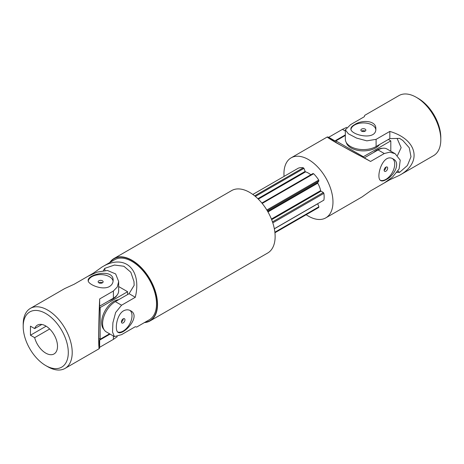 <?xml version="1.0" encoding="UTF-8"?>
<svg xmlns="http://www.w3.org/2000/svg" width="464" height="464" viewBox="0 0 464 464"><rect width="100%" height="100%" fill="white"/><g stroke="black" fill="none" stroke-linecap="round" stroke-linejoin="round"><path stroke-width="0.7" d="M397.874 171.094A212.425 122.641 180 0 1 399.614 172.347L396.94 172.411M376.101 187.688L389.824 179.765L399.376 175.386C422.576 162.725 417.536 139.525 389.824 131.422L376.101 139.345L366.833 140.847L356.561 138.081L348.354 133.777L345.338 129.845L345.338 139.183A18.021 10.405 0 0 0 356.462 148.793A18.021 10.405 0 0 0 376.101 146.537L389.824 138.614L399.614 138.388L402.822 140.464L409.26 147.784L411 156.757L407.386 165.515L399.614 172.347M397.114 138.446L401.145 147.656L397.503 155.498M399.376 175.386L433.62 155.614A34.661 20.01 -120 0 0 440.8 139.751L440.8 137.483A31.888 18.409 -120 0 0 418.255 98.432L416.295 97.301A34.661 20.01 -120 0 0 398.965 95.584L364.721 115.356L364.339 116.708L350.616 124.63L345.338 129.845M440.8 139.751A34.661 20.01 -120 0 0 416.295 97.301M365.168 131.115A2.494 1.438 0 0 0 361.595 131.092A2.494 1.438 0 0 0 361.543 131.115M365.122 131.144A2.494 1.438 180 0 1 362.401 131.457A2.494 1.438 180 0 1 360.864 130.129A2.494 1.438 180 0 1 361.595 129.108A2.494 1.438 180 0 1 364.315 128.795A2.494 1.438 180 0 1 365.852 130.129A2.494 1.438 180 0 1 365.122 131.144M350.952 129.363A12.476 7.204 180 0 1 354.537 125.031A12.476 7.204 180 0 1 367.656 123.366A12.476 7.204 180 0 1 375.794 129.537M354.537 124.665C361.694 119.625 376.385 120.269 375.834 128.795C376.611 141.294 350.123 134.908 350.883 128.795C350.917 127.409 352.135 126.034 354.537 124.665M389.824 138.614L389.824 131.422M389.824 179.765L389.824 179.278M335.907 142.413L335.907 140.882L345.338 135.436M335.907 140.882L363.358 156.728L390.804 140.882L390.804 151.2M388.356 139.467L390.804 140.882M379.436 144.617A17.33 10.005 180 0 1 375.614 147.952A17.33 10.005 180 0 1 357.993 150.394A17.33 10.005 180 0 1 346.237 142.436M373.653 152.482A17.33 10.005 -60 0 1 382.701 148.265M363.358 157.377L363.358 156.728M284.061 176.401A34.661 20.01 60 0 1 291.131 157.841A34.661 20.01 60 0 1 308.461 159.558A34.661 20.01 60 0 1 331.105 190.095A34.661 20.01 60 0 1 325.792 217.871A34.661 20.01 60 0 1 306.182 214.716M274.346 228.822L317.718 203.783L318.89 206.805L318.71 207.483L274.937 232.754M252.816 194.439L298.213 168.229A22.179 12.806 60 0 1 303.299 167.771L303.978 168.374L305.15 171.396A0.557 0.319 60 0 0 305.579 171.854A18.021 10.405 60 0 1 310.839 174.771M261.864 203.041L312.945 173.553L313.623 173.733A22.179 12.806 60 0 1 318.71 180.061L318.89 180.943L317.718 182.613A0.557 0.319 60 0 0 317.77 183.176A18.021 10.405 60 0 1 320.653 190.611A0.557 0.319 60 0 0 321.03 191.151L323.373 192.502L323.872 193.36A22.179 12.806 60 0 1 323.872 200.141L323.373 200.425M325.792 217.871L361.995 196.968L370.568 190.884L384.291 182.961L392.567 177.039L399.104 168.954L400.229 160.126L395.16 153.712L387.075 149.043A18.021 10.405 120 0 0 378.061 149.936L364.339 157.859L359.246 155.37C345.129 147.912 328.454 138.289 329.84 138.394A212.425 122.647 120 0 0 329.84 138.417L334.927 140.882L345.338 134.873M380.364 180.305A12.476 7.204 120 0 0 385.903 179.365A12.476 7.204 120 0 0 394.725 164.082A12.476 7.204 120 0 0 392.631 158.705M386.222 179.551C383.838 180.943 382.034 181.308 380.816 180.647C375.156 178.263 382.835 152.122 393.298 159.036C400.954 162.806 394.162 175.885 386.222 179.551M334.927 140.882L328.703 137.286L342.426 129.363L346.724 127.345M395.16 153.712L389.806 152.163L384.291 153.532L378.061 149.936M328.703 137.286L327.335 136.938C327.103 137.251 330.287 139.322 336.893 143.144L370.568 161.455L384.291 153.532M370.568 161.455L364.339 157.859M385.903 171.216A2.494 1.438 120 0 0 387.533 169.018A2.494 1.438 120 0 0 387.15 167.017A2.494 1.438 120 0 0 385.903 167.139A2.494 1.438 120 0 0 384.273 169.343A2.494 1.438 120 0 0 384.656 171.338A2.494 1.438 120 0 0 385.903 171.216M385.955 167.115A2.494 1.438 -60 0 1 384.14 170.253M254.661 195.854L303.299 167.771M255.368 196.434L303.978 168.374M262.183 203.429L313.623 173.733M266.835 210.006L318.71 180.061M267.276 210.743L318.89 180.943M272.467 221.891L323.373 192.502M272.791 222.848L323.872 193.36M274.328 228.74L323.872 200.141M274.874 232.22L318.89 206.805M102.005 267.032C124.567 253.274 142.135 269.236 135.297 297.285L121.574 305.208L115.646 312.487L112.903 322.764L112.526 332.027L114.422 336.603L121.574 334.637L135.297 326.714L136.665 327.062L149.338 319.742A34.661 20.01 -120 0 0 149.338 279.722A34.661 20.01 -120 0 0 114.683 259.712L102.005 267.032L93.432 273.116L87.986 276.26M123.505 310.851C126.005 309.523 128.366 309.482 130.581 310.718C141.769 316.291 122.983 336.023 118.105 332.328C114.544 330.925 116.307 314.94 123.505 310.851M104.968 270.477A212.425 122.647 120 0 0 104.754 268.349L114.527 265.037L123.882 266.255L130.819 272.229L133.974 281.509L134.16 285.325L129.073 293.689L115.345 301.612A18.021 10.405 120 0 0 103.571 317.492A18.021 10.405 120 0 0 106.337 331.934L114.422 336.603M93.856 273.36L93.432 273.116M103.362 270.628L104.754 268.349M135.297 297.285L129.073 293.689M144.42 322.584A36.047 20.81 -120 0 0 150.063 320.926L267.67 253.031A36.047 20.81 -120 0 0 267.67 211.41A36.047 20.81 -120 0 0 231.623 190.6L114.016 258.494A36.047 20.81 -120 0 0 109.759 262.554M144.919 322.294A35.769 20.648 -120 0 0 149.895 320.705A35.769 20.648 -120 0 0 149.895 279.403A35.769 20.648 -120 0 0 114.127 258.755A35.769 20.648 -120 0 0 110.264 262.264M149.907 320.694A35.769 20.648 -120 0 0 149.924 320.688A35.769 20.648 -120 0 0 149.924 279.386A35.769 20.648 -120 0 0 114.156 258.738A35.769 20.648 -120 0 0 114.144 258.744L114.127 258.755M117.647 331.98A12.476 7.204 120 0 0 129.502 324.324A12.476 7.204 120 0 0 129.914 310.381M123.186 318.82A2.494 1.438 120 0 0 121.556 321.018A2.494 1.438 120 0 0 121.939 323.019A2.494 1.438 120 0 0 123.186 322.892A2.494 1.438 120 0 0 124.822 320.694A2.494 1.438 120 0 0 124.439 318.693A2.494 1.438 120 0 0 123.186 318.82M123.238 318.791A2.494 1.438 -60 0 1 121.475 321.9A2.494 1.438 -60 0 1 121.423 321.929M150.063 320.926A36.047 20.81 -120 0 0 150.063 279.305A36.047 20.81 -120 0 0 114.016 258.494M109.579 333.807L100.154 339.248L98.826 338.482M118.662 286.549L127.6 291.711L100.154 307.557L99.586 307.232M127.6 294.536L127.6 291.711M100.154 339.248L100.154 307.557M103.971 329.527A17.33 10.005 -60 0 1 102.956 315.363A17.33 10.005 -60 0 1 113.877 301.327A17.33 10.005 -60 0 1 118.68 299.692M117.148 295.034A17.33 10.005 180 0 1 108.976 300.765M99.25 345.738A212.425 122.641 0 0 0 99.273 345.75L99.261 345.744C98.675 347.031 98.67 327.897 99.273 311.791L99.661 306.141L113.384 298.219A18.021 10.405 0 0 0 118.662 290.858L118.662 281.52L117.328 286.932L113.384 291.027L113.384 298.219M23.2 326.517A31.888 18.409 60 0 1 45.745 313.496A31.888 18.409 60 0 1 68.295 352.547A31.888 18.409 60 0 1 45.745 365.568A31.888 18.409 60 0 1 23.2 326.517L23.2 324.249A34.661 20.01 60 0 1 30.38 308.386A34.661 20.01 60 0 1 65.035 328.396A34.661 20.01 60 0 1 65.035 368.416A34.661 20.01 60 0 1 47.705 366.699L45.745 365.568M46.133 326.18L30.456 335.228L30.456 326.175L34.655 328.599A16.634 9.605 60 0 1 37.427 325.125A16.634 9.605 60 0 1 54.062 334.73A16.634 9.605 60 0 1 54.062 353.939A16.634 9.605 60 0 1 34.655 337.659L30.456 335.228M34.655 337.659L49.665 328.988M34.655 328.599L41.824 324.464M113.384 291.027L99.661 298.949C98.554 323.686 98.351 349.914 99.279 348.644L99.661 347.292L113.384 339.37L117.276 336.655M30.38 308.386L64.624 288.614L74.176 284.235L87.899 276.312L97.167 272.101L107.439 270.489L115.646 273.922L118.662 281.52M109.463 286.532C111.865 285.029 113.083 283.011 113.117 280.471C113.883 267.995 87.406 274.398 88.166 280.471C87.597 284.252 102.324 290.719 109.463 286.532M98.832 282.796A2.494 1.438 180 0 1 98.878 282.767A2.494 1.438 180 0 1 102.457 282.796M113.077 281.213A12.476 7.204 0 0 0 109.463 276.712A12.476 7.204 0 0 0 96.489 275.013A12.476 7.204 0 0 0 88.235 281.039M102.405 282.825A2.494 1.438 0 0 0 103.136 281.805A2.494 1.438 0 0 0 101.599 280.471A2.494 1.438 0 0 0 98.878 280.784A2.494 1.438 0 0 0 98.148 281.805A2.494 1.438 0 0 0 99.685 283.133A2.494 1.438 0 0 0 102.405 282.825M110.067 334.092L99.661 340.1L99.661 347.292M99.661 298.949L99.661 306.141M99.661 340.1L99.273 345.75M376.101 146.537L376.101 139.345M345.338 131.039L342.426 129.363M257.862 198.696L305.15 171.396M258.315 199.143L305.579 171.854M267.711 211.485L317.718 182.613M267.966 211.932L317.77 183.176M271.405 219.049L320.653 190.611M271.649 219.658L321.03 191.151M121.574 305.208L115.345 301.612M113.384 336.006L113.384 339.37M327.335 136.938L291.131 157.841M99.279 348.644L65.035 368.416"/></g></svg>
